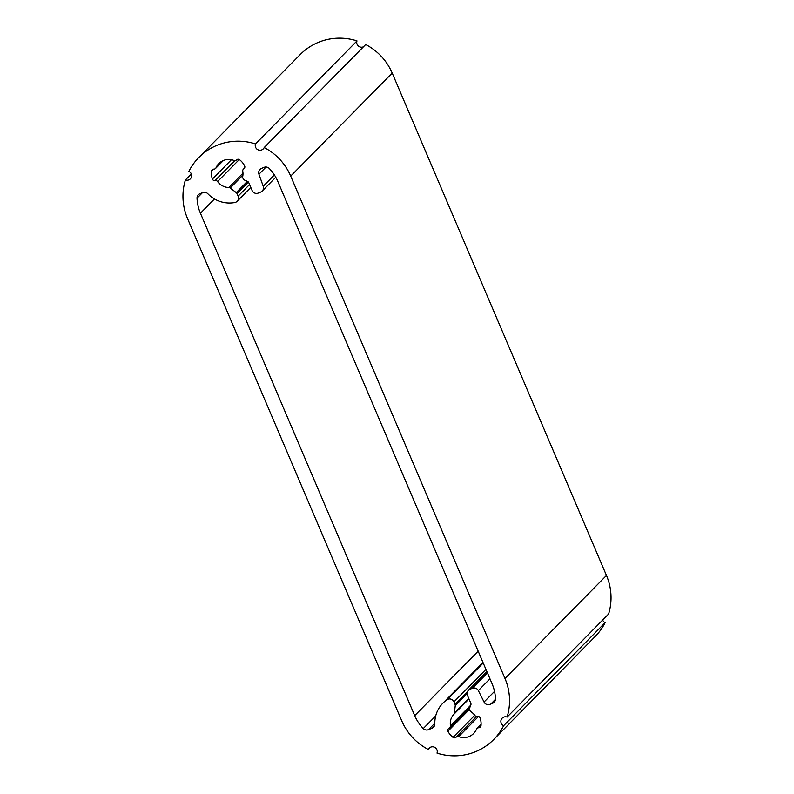 <?xml version="1.0" encoding="UTF-8"?>
<svg xmlns="http://www.w3.org/2000/svg" width="794" height="794" viewBox="0 0 794 794"><rect width="100%" height="100%" fill="white"/><g stroke="black" fill="none" stroke-linecap="round" stroke-linejoin="round"><path stroke-width="1.19" d="M414.706 715.622L200.425 213.239A42.489 41.725 44.6 0 1 197.031 198.182A4.724 4.635 44.6 0 1 199.86 193.756L202.639 192.614A4.724 4.635 44.6 0 1 207.83 193.736A29.785 29.249 -135.4 0 0 234.716 202.549A4.724 4.635 -135.4 0 0 238.101 196.178L236.989 193.577A2.362 2.322 -135.4 0 0 236.245 192.614L230.23 188.019A2.362 2.322 -135.4 0 0 228.851 187.523A14.163 13.905 44.6 0 1 217.596 181.548A2.362 2.322 -135.4 0 0 215.333 180.575L214.985 180.625A2.362 2.322 44.6 0 1 212.405 179.047A17.706 17.389 44.6 0 1 211.522 171.176A2.362 2.322 44.6 0 1 213.626 169.152L214.122 169.112A2.362 2.322 -135.4 0 0 216.047 167.742A14.163 13.905 44.6 0 1 233.962 160.477A2.362 2.322 -135.4 0 0 236.473 159.971A2.362 2.322 44.6 0 1 239.609 159.763A17.706 17.389 44.6 0 1 244.592 165.837A2.362 2.322 44.6 0 1 243.689 168.904L243.887 168.794A2.362 2.322 -135.4 0 0 242.756 171.216A14.163 13.905 44.6 0 1 242.696 176.596A2.362 2.322 -135.4 0 0 242.845 178.015A4.724 4.635 -135.4 0 0 245.396 180.526L247.48 181.389A2.362 2.322 44.6 0 1 248.76 182.66L252.115 190.51A4.724 4.635 -135.4 0 0 258.258 193.071L260.66 192.088A4.724 4.635 -135.4 0 0 263.221 186.253L258.943 174.243A4.724 4.635 44.6 0 1 261.504 168.417L264.074 167.355A4.724 4.635 44.6 0 1 269.265 168.487A42.489 41.725 44.6 0 1 277.672 181.092L492.22 684.11A42.489 41.725 44.6 0 1 495.476 698.829A4.724 4.635 44.6 0 1 492.647 703.256L490.851 704A4.724 4.635 44.6 0 1 484.052 702.015L478.345 690.591A4.724 4.635 -135.4 0 0 472.321 688.299L469.909 689.291A4.724 4.635 -135.4 0 0 467.458 695.385L470.802 703.236A2.362 2.322 44.6 0 1 470.832 705.022L469.998 707.097A4.724 4.635 -135.4 0 0 470.028 710.64A2.362 2.322 -135.4 0 0 470.951 711.742A14.163 13.905 44.6 0 1 474.901 715.463A2.362 2.322 -135.4 0 0 477.452 716.377L477.234 716.446A2.362 2.322 44.6 0 1 480.092 717.955A17.706 17.389 44.6 0 1 481.005 725.706A2.362 2.322 44.6 0 1 478.603 727.751L478.752 727.761A2.362 2.322 -135.4 0 0 476.519 729.16A14.163 13.905 44.6 0 1 458.684 736.604A2.362 2.322 -135.4 0 0 456.342 736.991L455.964 737.308A2.362 2.322 44.6 0 1 453.017 737.358A17.706 17.389 44.6 0 1 447.925 731.214A2.362 2.322 44.6 0 1 449.344 728.177L449.622 727.979A2.362 2.322 -135.4 0 0 450.506 725.706A13.399 13.161 44.6 0 1 453.751 714.401A2.362 2.322 -135.4 0 0 454.367 713.091L455.25 705.658A2.362 2.322 -135.4 0 0 455.081 704.457L453.969 701.856A4.724 4.635 -135.4 0 0 446.972 699.762A29.001 28.485 -135.4 0 0 442.893 703.176A29.001 28.485 -135.4 0 0 434.824 723.8A4.724 4.635 44.6 0 1 431.996 728.227L428.452 729.676A4.724 4.635 44.6 0 1 423.262 728.555A42.489 41.725 44.6 0 1 414.706 715.622L478.177 651.179M453.751 714.401L468.976 698.948M447.925 731.214L469.681 709.141M478.603 727.751L481.045 725.269M484.052 702.015L494.523 691.395M490.851 704L495.476 699.306M243.689 168.904L244.572 168M428.323 749.467A4.724 4.635 44.6 0 1 435.052 747.521A4.724 4.635 44.6 0 1 437.008 753.089A56.652 55.63 -135.4 0 0 493.759 739.462A56.652 55.63 -135.4 0 0 503.634 725.686A4.724 4.635 44.6 0 1 502.185 718.133A4.724 4.635 44.6 0 1 507.098 717.061A56.652 55.63 -135.4 0 0 504.984 678.483L290.703 176.109A56.652 55.63 -135.4 0 0 264.194 147.565A4.724 4.635 44.6 0 1 257.464 149.51A4.724 4.635 44.6 0 1 255.499 143.942A56.652 55.63 -135.4 0 0 198.758 157.569A56.652 55.63 -135.4 0 0 188.873 171.345A4.724 4.635 44.6 0 1 190.322 178.888A4.724 4.635 44.6 0 1 185.409 179.96A56.652 55.63 -135.4 0 0 187.523 218.539L401.804 720.922A56.652 55.63 -135.4 0 0 428.323 749.467L430.537 747.214M493.759 739.462L595.242 636.431A56.652 55.63 -135.4 0 0 605.127 622.655A4.724 4.635 44.6 0 1 602.676 620.035M503.634 725.686L605.127 622.655M507.098 717.061L608.591 614.04A56.652 55.63 -135.4 0 0 606.477 575.461L392.196 73.078A56.652 55.63 -135.4 0 0 365.677 44.533L264.194 147.565M363.463 46.786A4.724 4.635 44.6 0 1 356.992 40.911A56.652 55.63 -135.4 0 0 300.241 54.538L198.758 157.569M255.499 143.942L356.992 40.911M185.409 179.96L191.324 173.965M200.425 213.239L214.489 198.957M423.262 728.555L435.708 715.92M428.452 729.676L434.814 723.225M431.996 728.227L434.507 725.676M446.972 699.762L483.209 662.97M453.969 701.856L485.948 669.392M455.081 704.457L467.329 692.021M455.25 705.658L467.08 693.648M454.367 713.091L468.768 698.472M450.506 725.706L470.802 705.102M453.017 737.358L474.762 715.285M455.964 737.308L476.519 716.446M456.342 736.991L476.569 716.446M458.684 736.604L478.524 716.456M469.909 689.291L487.02 671.913M472.321 688.299L487.456 672.925M478.345 690.591L489.958 678.801M492.647 703.256L495.158 700.705M258.943 174.243L266.059 167.018M263.221 186.253L274.367 174.938M216.047 167.742L222.995 160.686M211.522 171.176L213.497 169.162M212.405 179.047L231.431 159.733M214.985 180.625L234.667 160.646M215.333 180.575L234.964 160.646M217.596 181.548L239.272 159.544M228.851 187.523L242.974 173.191M230.23 188.019L242.924 175.137M236.245 192.614L247.351 181.34M236.989 193.577L248.363 182.034M238.101 196.178L249.564 184.536M197.031 198.182L202.43 192.694M504.984 678.483L606.477 575.461M290.703 176.109L392.196 73.078M442.893 703.176L482.99 662.464M449.88 727.741L469.869 707.454M470.167 706.68L448.421 728.743M476.996 728.435L481.104 724.277M468.391 690.304L486.871 671.545M262.179 191.066L275.776 177.27M243.381 169.182L244.612 167.931M215.581 168.437L223.382 160.517M237.168 201.259L250.795 187.424"/></g></svg>
